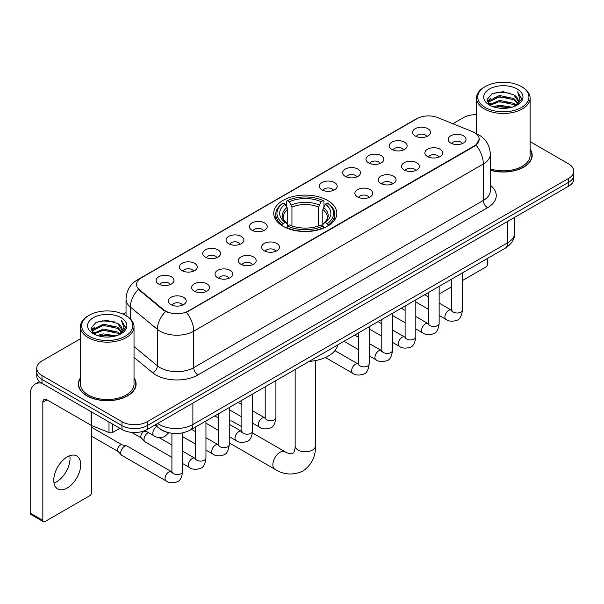 <?xml version="1.0" encoding="UTF-8"?>
<svg xmlns="http://www.w3.org/2000/svg" width="604" height="604" viewBox="0 0 604 604"><rect width="100%" height="100%" fill="white"/><g stroke="black" fill="none" stroke-linecap="round" stroke-linejoin="round"><path stroke-width="0.91" d="M327.587 200.437A31.551 18.218 0 0 0 293.204 196.489A31.551 18.218 0 0 0 273.725 213.318A31.551 18.218 0 0 0 282.966 226.198A31.551 18.218 0 0 0 317.349 230.147A31.551 18.218 0 0 0 336.828 213.318A31.551 18.218 0 0 0 327.587 200.437M391.905 149.452A8.932 5.157 180 0 1 390.131 147.995A8.932 5.157 180 0 1 393.091 141.585A8.932 5.157 180 0 1 404.537 142.167A8.932 5.157 180 0 1 406.303 147.995A8.932 5.157 180 0 1 391.905 149.452M403.442 149.988A5.361 3.095 0 0 0 402.007 148.486A5.361 3.095 0 0 0 396.73 147.701A5.361 3.095 0 0 0 392.993 149.988M368.583 162.921A8.932 5.157 180 0 1 366.817 161.457A8.932 5.157 180 0 1 369.769 155.054A8.932 5.157 180 0 1 381.215 155.628A8.932 5.157 180 0 1 382.989 161.457A8.932 5.157 180 0 1 368.583 162.921M380.127 163.45A5.361 3.095 0 0 0 378.685 161.947A5.361 3.095 0 0 0 373.408 161.162A5.361 3.095 0 0 0 369.671 163.45M345.269 176.383A8.932 5.157 180 0 1 343.495 174.926A8.932 5.157 180 0 1 346.454 168.516A8.932 5.157 180 0 1 357.893 169.09A8.932 5.157 180 0 1 359.667 174.926A8.932 5.157 180 0 1 345.269 176.383M356.805 176.919A5.361 3.095 0 0 0 355.371 175.409A5.361 3.095 0 0 0 350.094 174.624A5.361 3.095 0 0 0 346.356 176.919M321.947 189.845A8.932 5.157 180 0 1 320.173 188.388A8.932 5.157 180 0 1 323.132 181.978A8.932 5.157 180 0 1 334.571 182.551A8.932 5.157 180 0 1 336.345 188.388A8.932 5.157 180 0 1 321.947 189.845M333.483 190.381A5.361 3.095 0 0 0 332.049 188.871A5.361 3.095 0 0 0 326.772 188.086A5.361 3.095 0 0 0 323.034 190.381M251.989 230.237A8.932 5.157 180 0 1 250.215 228.78A8.932 5.157 180 0 1 253.174 222.37A8.932 5.157 180 0 1 264.612 222.944A8.932 5.157 180 0 1 266.387 228.78A8.932 5.157 180 0 1 251.989 230.237M263.525 230.766A5.361 3.095 0 0 0 262.091 229.263A5.361 3.095 0 0 0 256.813 228.478A5.361 3.095 0 0 0 253.076 230.766M228.667 243.699A8.932 5.157 180 0 1 226.9 242.242A8.932 5.157 180 0 1 229.852 235.832A8.932 5.157 180 0 1 241.298 236.406A8.932 5.157 180 0 1 243.065 242.242A8.932 5.157 180 0 1 228.667 243.699M240.211 244.235A5.361 3.095 0 0 0 238.769 242.725A5.361 3.095 0 0 0 233.491 241.94A5.361 3.095 0 0 0 229.754 244.235M205.352 257.161A8.932 5.157 180 0 1 203.578 255.703A8.932 5.157 180 0 1 206.538 249.293A8.932 5.157 180 0 1 217.976 249.867A8.932 5.157 180 0 1 219.75 255.703A8.932 5.157 180 0 1 205.352 257.161M216.889 257.697A5.361 3.095 0 0 0 215.454 256.187A5.361 3.095 0 0 0 210.169 255.409A5.361 3.095 0 0 0 206.44 257.697M182.03 270.622A8.932 5.157 180 0 1 180.256 269.165A8.932 5.157 180 0 1 183.216 262.763A8.932 5.157 180 0 1 194.654 263.336A8.932 5.157 180 0 1 196.428 269.165A8.932 5.157 180 0 1 182.03 270.622M193.567 271.158A5.361 3.095 0 0 0 192.132 269.656A5.361 3.095 0 0 0 186.855 268.871A5.361 3.095 0 0 0 183.118 271.158M158.709 284.091A8.932 5.157 180 0 1 156.934 282.627A8.932 5.157 180 0 1 159.894 276.224A8.932 5.157 180 0 1 171.34 276.798A8.932 5.157 180 0 1 173.106 282.627A8.932 5.157 180 0 1 158.709 284.091M170.252 284.62A5.361 3.095 0 0 0 168.81 283.117A5.361 3.095 0 0 0 163.533 282.332A5.361 3.095 0 0 0 159.796 284.62M415.227 135.991A8.932 5.157 180 0 1 413.453 134.533A8.932 5.157 180 0 1 416.413 128.123A8.932 5.157 180 0 1 427.851 128.697A8.932 5.157 180 0 1 429.625 134.533A8.932 5.157 180 0 1 415.227 135.991M426.764 136.527A5.361 3.095 0 0 0 425.329 135.017A5.361 3.095 0 0 0 420.052 134.231A5.361 3.095 0 0 0 416.315 136.527M427.473 156.527A8.932 5.157 180 0 1 425.699 155.069A8.932 5.157 180 0 1 428.659 148.66A8.932 5.157 180 0 1 440.105 149.233A8.932 5.157 180 0 1 441.871 155.069A8.932 5.157 180 0 1 427.473 156.527M439.017 157.063A5.361 3.095 0 0 0 437.575 155.553A5.361 3.095 0 0 0 432.298 154.767A5.361 3.095 0 0 0 428.561 157.063M404.151 169.988A8.932 5.157 180 0 1 402.385 168.531A8.932 5.157 180 0 1 405.337 162.121A8.932 5.157 180 0 1 416.783 162.703A8.932 5.157 180 0 1 418.557 168.531A8.932 5.157 180 0 1 404.151 169.988M415.695 170.524A5.361 3.095 0 0 0 414.253 169.014A5.361 3.095 0 0 0 408.976 168.237A5.361 3.095 0 0 0 405.239 170.524M380.837 183.45A8.932 5.157 180 0 1 379.063 181.993A8.932 5.157 180 0 1 382.022 175.59A8.932 5.157 180 0 1 393.461 176.164A8.932 5.157 180 0 1 395.235 181.993A8.932 5.157 180 0 1 380.837 183.45M392.374 183.986A5.361 3.095 0 0 0 390.939 182.483A5.361 3.095 0 0 0 385.662 181.698A5.361 3.095 0 0 0 381.924 183.986M357.515 196.919A8.932 5.157 180 0 1 355.741 195.462A8.932 5.157 180 0 1 358.701 189.052A8.932 5.157 180 0 1 370.146 189.626A8.932 5.157 180 0 1 371.913 195.462A8.932 5.157 180 0 1 357.515 196.919M369.059 197.448A5.361 3.095 0 0 0 367.617 195.945A5.361 3.095 0 0 0 362.34 195.16A5.361 3.095 0 0 0 358.602 197.448M264.235 250.773A8.932 5.157 180 0 1 262.468 249.309A8.932 5.157 180 0 1 265.42 242.906A8.932 5.157 180 0 1 276.866 243.48A8.932 5.157 180 0 1 278.64 249.309A8.932 5.157 180 0 1 264.235 250.773M275.779 251.302A5.361 3.095 0 0 0 274.337 249.799A5.361 3.095 0 0 0 269.059 249.014A5.361 3.095 0 0 0 265.322 251.302M240.921 264.235A8.932 5.157 180 0 1 239.146 262.778A8.932 5.157 180 0 1 242.106 256.368A8.932 5.157 180 0 1 253.544 256.942A8.932 5.157 180 0 1 255.318 262.778A8.932 5.157 180 0 1 240.921 264.235M252.457 264.771A5.361 3.095 0 0 0 251.022 263.261A5.361 3.095 0 0 0 245.745 262.476A5.361 3.095 0 0 0 242.008 264.771M217.599 277.697A8.932 5.157 180 0 1 215.824 276.239A8.932 5.157 180 0 1 218.784 269.829A8.932 5.157 180 0 1 230.222 270.403A8.932 5.157 180 0 1 231.996 276.239A8.932 5.157 180 0 1 217.599 277.697M229.135 278.233A5.361 3.095 0 0 0 227.7 276.723A5.361 3.095 0 0 0 222.423 275.937A5.361 3.095 0 0 0 218.686 278.233M194.277 291.158A8.932 5.157 180 0 1 192.51 289.701A8.932 5.157 180 0 1 195.462 283.291A8.932 5.157 180 0 1 206.908 283.872A8.932 5.157 180 0 1 208.682 289.701A8.932 5.157 180 0 1 194.277 291.158M205.821 291.694A5.361 3.095 0 0 0 204.379 290.192A5.361 3.095 0 0 0 199.101 289.407A5.361 3.095 0 0 0 195.364 291.694M170.962 304.627A8.932 5.157 180 0 1 169.188 303.163A8.932 5.157 180 0 1 172.148 296.76A8.932 5.157 180 0 1 183.586 297.334A8.932 5.157 180 0 1 185.36 303.163A8.932 5.157 180 0 1 170.962 304.627M182.499 305.156A5.361 3.095 0 0 0 181.064 303.653A5.361 3.095 0 0 0 175.787 302.868A5.361 3.095 0 0 0 172.049 305.156M450.795 143.065A8.932 5.157 180 0 1 449.021 141.608A8.932 5.157 180 0 1 451.981 135.198A8.932 5.157 180 0 1 463.419 135.772A8.932 5.157 180 0 1 465.193 141.608A8.932 5.157 180 0 1 450.795 143.065M462.332 143.601A5.361 3.095 0 0 0 460.897 142.091A5.361 3.095 0 0 0 455.62 141.306A5.361 3.095 0 0 0 451.883 143.601M472.343 131.597A16.074 9.279 180 0 1 474.495 132.638A16.074 9.279 180 0 1 479.199 139.199A16.074 9.279 180 0 1 474.495 145.76L188.259 311.015A16.074 9.279 180 0 1 163.729 309.776L139.456 289.761A16.074 9.279 180 0 1 136.549 284.446A16.074 9.279 180 0 1 141.261 277.878L417.1 118.626A16.074 9.279 180 0 1 437.681 117.584L472.343 131.597M167.323 432.343A17.856 10.313 180 0 1 160.113 428.968M80.445 377.825A28.871 16.67 0 0 0 78.361 384.046A28.871 16.67 0 0 0 86.817 395.831A28.871 16.67 0 0 0 118.278 399.44A28.871 16.67 0 0 0 136.104 384.046A28.871 16.67 0 0 0 134.02 377.825M78.656 385.548A28.871 16.67 0 0 0 78.558 385.986M479.199 139.199L476.05 145.111L474.495 146.236L186.447 312.306A20.838 12.027 60 0 1 193.733 331.188A23.813 13.749 180 0 1 160.06 331.188A23.813 13.749 180 0 1 157.387 329.354L130.343 307.051A23.813 13.749 180 0 1 126.04 299.169L126.04 315.681M80.445 338.753L41.986 360.958A17.856 10.313 0 0 0 36.753 368.251L36.753 376.028A17.856 10.313 0 0 0 41.986 383.313L121.963 429.489L121.963 425.601A17.856 10.313 0 0 0 147.217 425.601L568.568 182.333A17.856 10.313 0 0 0 573.8 175.047A17.856 10.313 0 0 1 568.568 182.333L147.217 425.601A17.856 10.313 0 0 1 121.963 425.601L41.986 379.425L121.963 425.601L121.963 421.713A17.856 10.313 0 0 0 147.217 421.713L568.568 178.444A17.856 10.313 0 0 0 573.8 171.159A17.856 10.313 0 0 0 568.568 163.865L530.116 141.661M36.753 372.139A17.856 10.313 0 0 0 41.986 379.425A17.856 10.313 0 0 1 36.753 372.139M167.338 312.306L163.729 310.479L138.376 289.376A20.838 13.937 129.5 0 0 130.343 307.051L130.343 318.874M490.305 170.237A28.871 16.67 0 0 0 532.199 155.364A28.871 16.67 0 0 0 530.116 149.143M476.541 114.677A17.856 10.313 0 0 0 463.336 117.689L452.879 123.729M126.04 312.427L123.103 314.125M36.753 368.251A17.856 10.313 0 0 0 41.986 375.537L121.963 421.713M135.908 385.986A28.871 16.67 0 0 0 135.802 385.548M532.003 157.304A28.871 16.67 0 0 0 531.898 156.859M121.963 429.489A17.856 10.313 0 0 0 147.217 429.489L568.568 186.221A17.856 10.313 0 0 0 573.8 178.935L573.8 171.159M439.146 292.653A2.975 1.721 120 0 0 439.538 293.061A2.975 1.721 120 0 0 441.026 292.91L451.747 286.726M462.468 280.535L485.646 267.149A2.975 1.721 120 0 0 487.753 263.51L487.753 258.301M485.223 107.482A25.595 14.775 0 0 0 521.426 107.482A25.595 14.775 0 0 0 521.426 86.583L522.264 87.074A26.787 15.462 0 0 1 530.116 98.007A26.787 15.462 0 0 1 513.574 112.299A26.787 15.462 0 0 1 484.385 108.939A26.787 15.462 0 0 1 476.541 98.007A26.787 15.462 0 0 1 484.385 87.074L485.223 86.583A25.595 14.775 0 0 0 485.223 107.482M490.305 168.878A26.787 15.462 0 0 0 530.116 155.364L530.116 98.007M490.305 170.049A28.577 16.497 0 0 0 531.898 155.364A28.577 16.497 0 0 0 530.116 149.618M493.294 106.787L499.47 105.202L511.996 107.21M495.069 107.323L499.47 106.417L510.169 107.663L498.64 106.749L495.189 107.361M489.444 104.802L499.47 100.347L513.845 103.375L516.163 105.292M490.063 105.307L499.47 101.555L513.845 104.59L515.522 105.874M488.621 103.971L488.953 100.747L499.47 95.485L513.845 98.52L517.787 102.982M488.485 103.382L488.953 101.963L499.47 96.7L513.845 99.736L517.5 103.563M515.371 105.994A14.881 8.592 0 0 0 518.209 100.943A14.881 8.592 0 0 0 513.845 94.873L518.202 101.238M517.213 89.014A19.645 11.34 0 0 0 489.474 88.992A19.645 11.34 0 0 0 489.346 105.005A19.645 11.34 0 0 0 489.436 105.051A19.645 11.34 0 0 0 517.303 105.005A19.645 11.34 0 0 0 517.213 89.014M513.845 94.873L503.155 91.68L492.169 93.703L487.073 99.456L490.448 105.594M516.586 105.398L521.335 99.381L521.426 98.301L517.568 91.846L519.999 99.079L515.522 105.927M522.264 87.074L521.426 86.583A25.595 14.775 0 0 0 485.223 86.583M517.568 91.846L521.426 98.543M491.913 93.831L498.64 92.17L510.697 93.25M487.269 101.646L489.466 99.924M494.299 97.871L498.64 97.025L510.267 97.984M494.299 102.733L498.64 101.887L510.267 102.846M487.141 101.17L490.742 98.611M489.059 104.439L490.742 103.473M282.4 225.866L283.246 223.608A28.335 16.361 0 0 1 283.246 203.035L285.194 204.16A25.595 14.775 0 0 0 285.194 222.483L287.119 223.578L287.738 225.873M287.738 224.937L287.738 209.55L285.194 204.16M286.613 206.598L286.613 201.087L287.459 200.603A28.335 16.361 0 0 1 323.095 200.603L321.147 201.728A25.595 14.775 0 0 0 289.407 201.728L291.951 207.119L291.951 225.941M318.602 225.941L318.602 207.119L321.147 201.728M309.21 361.373A32.744 18.905 0 0 0 337.779 344.884M286.613 227.497A29.528 17.048 0 0 0 323.948 227.497L323.095 226.039A28.335 16.361 0 0 1 287.459 226.039L286.613 228.002M323.948 228.002L323.948 227.497M283.246 203.035L282.4 203.518A29.528 17.048 0 0 0 275.749 214.292A29.528 17.048 0 0 0 282.4 225.073M323.095 200.603L323.948 201.087L323.948 206.598M287.459 226.039L289.407 224.914A25.595 14.775 0 0 0 321.147 224.914L323.095 226.039M285.194 222.483L283.246 223.608M289.407 201.728L287.459 200.603M287.119 207.474A22.899 13.22 0 0 0 287.119 223.578L287.225 223.646C283.978 220.505 282.649 218.369 283.253 217.244A22.023 12.714 0 0 1 287.738 209.55M328.153 225.073A29.528 17.048 0 0 0 334.805 214.292A29.528 17.048 0 0 0 328.153 203.518L327.308 203.035A28.335 16.361 0 0 1 327.308 223.608L328.153 225.866M327.308 223.608L325.36 222.483A25.595 14.775 0 0 0 325.36 204.16L327.308 203.035M325.36 204.16L322.815 209.55L322.815 224.937L323.434 223.578L325.36 222.483M322.815 209.55A22.023 12.714 0 0 1 327.3 217.244C327.904 218.376 326.575 220.513 323.329 223.646L323.434 223.578A22.899 13.22 0 0 0 323.434 207.474M322.815 225.873L322.815 224.937M241.872 426.817L232.464 421.381A10.117 5.844 120 0 0 229.271 421.094M171.913 457.371L145.126 441.909A5.361 3.095 -60 0 1 144.696 441.562A5.361 3.095 -60 0 1 144.016 439.455A5.361 3.095 -60 0 1 147.806 432.894A5.361 3.095 -60 0 1 148.441 432.592M144.696 441.562L141.351 437.938A3.866 2.235 -60 0 1 140.86 436.42A3.866 2.235 -60 0 1 143.601 431.679A3.866 2.235 -60 0 1 145.164 431.339L146.991 431.754M182.627 432.887L182.627 471.482C181.895 477.704 179.969 481.184 176.851 481.909C172.427 483.283 168.871 482.974 166.175 480.988L121.812 455.371A5.361 3.095 -60 0 1 121.381 455.023A5.361 3.095 -60 0 1 120.702 452.917A5.361 3.095 -60 0 1 124.492 446.356A5.361 3.095 -60 0 1 126.651 445.888A5.361 3.095 -60 0 1 127.165 446.092L171.898 471.898M121.381 455.023L118.029 451.399A3.866 2.235 -60 0 1 117.546 449.882A3.866 2.235 -60 0 1 120.279 445.14A3.866 2.235 -60 0 1 121.842 444.808L126.651 445.888M69.785 455.718A19.049 11 -60 0 1 56.557 481.841A19.049 11 -60 0 1 54.013 483.034M67.24 488.009A19.049 11 120 0 0 79.683 471.226A19.049 11 120 0 0 76.768 455.96A19.049 11 120 0 0 67.24 456.903A19.049 11 120 0 0 54.798 473.687A19.049 11 120 0 0 57.72 488.953A19.049 11 120 0 0 67.24 488.009M112.805 424.204L112.805 432.343L119.856 428.274M41.782 383.2A23.813 13.749 -120 0 0 35.13 384.084A23.813 13.749 -120 0 0 30.2 394.978L30.2 513.09L42.831 520.384L42.831 402.272A5.949 3.435 60 0 1 44.062 399.546A5.949 3.435 60 0 1 47.036 399.84L91.053 425.254L91.053 411.641M42.831 520.384A2.975 1.721 120 0 0 43.443 521.743L30.819 514.449A2.975 1.721 -60 0 1 30.2 513.09M43.443 521.743A2.975 1.721 120 0 0 44.93 521.599L89.551 495.839A2.975 1.721 120 0 0 91.657 492.192L91.657 425.526M112.805 432.343A2.975 1.721 180 0 1 108.992 432.539L91.446 425.442A2.975 1.721 180 0 1 91.053 425.254M89.128 336.171A25.595 14.775 0 0 0 125.33 336.171A25.595 14.775 0 0 0 125.33 315.265L126.176 315.756A26.787 15.462 0 0 1 134.02 326.688A26.787 15.462 0 0 1 117.478 340.981A26.787 15.462 0 0 1 88.29 337.628A26.787 15.462 0 0 1 80.445 326.688A26.787 15.462 0 0 1 88.29 315.756L89.128 315.265A25.595 14.775 0 0 0 89.128 336.171M80.445 326.688L80.445 384.046A26.787 15.462 0 0 0 88.29 394.978A26.787 15.462 0 0 0 117.478 398.33A26.787 15.462 0 0 0 134.02 384.046L134.02 326.688M80.445 378.3A28.577 16.497 0 0 0 78.656 384.046A28.577 16.497 0 0 0 87.029 395.711A28.577 16.497 0 0 0 118.165 399.282A28.577 16.497 0 0 0 135.802 384.046A28.577 16.497 0 0 0 134.02 378.3M97.199 335.469L103.382 333.891L115.9 335.892M98.973 336.005L103.382 335.099L114.073 336.353M93.348 333.483L103.382 329.029L117.75 332.064L120.068 333.982M93.967 333.989L103.382 330.245L117.75 333.28L119.426 334.556M92.525 332.661L92.857 329.429L103.382 324.167L117.75 327.202L121.691 331.664M92.397 332.064L92.857 330.645L103.382 325.382L117.75 328.417L121.404 332.245M119.275 334.676A14.881 8.592 0 0 0 122.114 329.633A14.881 8.592 0 0 0 117.75 323.555L122.106 329.927M121.117 317.696A19.645 11.34 0 0 0 93.386 317.674A19.645 11.34 0 0 0 93.258 333.687A19.645 11.34 0 0 0 93.341 333.74A19.645 11.34 0 0 0 121.208 333.687A19.645 11.34 0 0 0 121.117 317.696M117.75 323.555L107.059 320.362L96.074 322.385L90.978 328.138L94.36 334.276M120.49 334.087L125.239 328.063L125.33 326.983L121.472 320.528L123.903 327.761L119.426 334.608M126.176 315.756L125.33 315.265A25.595 14.775 0 0 0 89.128 315.265M121.472 320.528L125.33 327.225M95.817 322.513L102.544 320.852L114.601 321.932M91.174 330.335L93.371 328.606M98.203 326.553L102.544 325.715L114.171 326.666M98.203 331.415L102.544 330.569L114.171 331.528M99.094 336.043L102.544 335.431L114.058 336.353M91.045 329.852L94.647 327.293M92.963 333.121L94.647 332.155M139.456 289.761L139.456 290.471M163.729 309.776L163.729 310.479M188.259 311.015L188.259 311.49M474.495 145.76L474.495 146.236M490.305 185.269A29.762 17.184 180 0 1 487.541 207.731L197.938 374.933A5.949 3.435 60 0 1 193.733 367.64L483.328 200.437A23.813 13.749 0 0 0 490.305 190.721L490.305 154.269A23.813 13.749 180 0 1 483.328 163.986A20.838 12.027 -120 0 0 476.05 145.111M197.938 374.933A29.762 17.184 180 0 1 155.847 374.933A29.762 17.184 180 0 1 152.51 372.638L134.02 357.387M165.504 311.581A20.838 13.937 129.5 0 0 157.387 329.354L157.387 365.805A23.813 13.749 0 0 0 160.06 367.64A23.813 13.749 0 0 0 193.733 367.64L193.733 331.188L483.328 163.986L483.328 200.437A5.949 3.435 60 0 0 487.541 207.731M490.305 154.269C489.904 145.707 486.137 139.282 479.017 135.009L476.012 133.544A20.838 9.755 112 0 0 475.726 133.439M139.486 279.093A20.838 12.027 -120 0 0 137.327 279.909C130.207 284.182 126.44 290.607 126.04 299.169M137.327 279.909L415.348 119.396A20.838 12.027 60 0 1 416.926 118.724M147.217 421.713L147.217 429.489M568.568 178.444L568.568 186.221M41.986 375.537L41.986 383.313M134.02 346.537L157.387 365.805A5.949 3.979 -50.5 0 1 152.51 372.638M157.614 423.487A23.813 13.749 0 0 0 159.214 424.506A23.813 13.749 0 0 0 192.887 424.506L507.745 242.725A23.813 13.749 0 0 0 514.721 233.008C514.895 238.912 511.747 243.971 505.276 248.176L190.426 429.957A11.906 6.87 60 0 0 192.887 424.506L192.887 403.125M507.745 221.343L507.745 242.725A11.906 6.87 60 0 1 505.276 248.176M156.647 424.046A11.906 7.965 129.5 0 0 158.724 427.919L155.107 424.937M315.401 360.588L315.401 445.941A10.117 5.844 180 0 1 312.434 450.078A10.117 5.844 180 0 1 298.119 450.078A10.117 5.844 180 0 1 295.16 445.941C295.311 446.681 294.895 450.924 293.612 452.758L291.755 453.831C288.697 453.491 286.47 452.796 285.08 451.762L252.48 432.94M315.401 445.941C315.832 456.42 311.679 464.786 302.944 471.06C293.144 475.491 283.82 474.903 274.963 469.293A10.117 5.844 -60 0 1 273.408 461.184A10.117 5.844 -60 0 1 280.022 452.26A10.117 5.844 -60 0 1 285.08 451.762M318.602 207.119A22.023 12.714 0 0 0 291.951 207.119M319.229 205.043A22.899 13.22 0 0 0 291.332 205.043M462.468 272.895L462.468 309.928A5.361 3.095 180 0 1 460.648 312.245A5.361 3.095 180 0 1 453.317 312.109A5.361 3.095 180 0 1 451.747 309.928L451.581 311.083L452.056 310.683M462.468 309.928C461.728 316.149 459.803 319.622 456.684 320.346C452.26 321.721 448.704 321.411 446.009 319.425A5.361 3.095 -60 0 1 445.186 315.129A5.361 3.095 -60 0 1 448.689 310.411A5.361 3.095 -60 0 1 448.923 310.282A5.361 3.095 -60 0 1 451.369 310.146L451.732 310.335M439.146 286.356L439.146 323.389A5.361 3.095 180 0 1 437.334 325.707A5.361 3.095 180 0 1 430.003 325.571A5.361 3.095 180 0 1 428.432 323.389L428.259 324.544L428.734 324.152M439.146 323.389C438.413 329.61 436.481 333.083 433.362 333.816C428.938 335.182 425.382 334.873 422.687 332.887A5.361 3.095 -60 0 1 421.871 328.591A5.361 3.095 -60 0 1 425.367 323.872A5.361 3.095 -60 0 1 425.609 323.744A5.361 3.095 -60 0 1 428.047 323.608L428.417 323.804M415.824 299.826L415.824 336.851A5.361 3.095 180 0 1 414.012 339.169A5.361 3.095 180 0 1 406.681 339.04A5.361 3.095 180 0 1 405.11 336.851L404.937 338.006L405.42 337.613M415.824 336.851C415.091 343.072 413.166 346.545 410.048 347.277C405.624 348.644 402.06 348.334 399.372 346.349A5.361 3.095 -60 0 1 398.549 342.06A5.361 3.095 -60 0 1 402.053 337.334A5.361 3.095 -60 0 1 402.287 337.206A5.361 3.095 -60 0 1 404.725 337.07L405.095 337.266M392.509 313.287L392.509 350.312A5.361 3.095 180 0 1 390.69 352.638A5.361 3.095 180 0 1 383.359 352.502A5.361 3.095 180 0 1 381.788 350.312L381.622 351.468L382.098 351.075M392.509 350.312C391.769 356.534 389.844 360.014 386.726 360.739C382.302 362.106 378.746 361.804 376.05 359.818A5.361 3.095 -60 0 1 375.227 355.522A5.361 3.095 -60 0 1 378.731 350.803A5.361 3.095 -60 0 1 378.965 350.675A5.361 3.095 -60 0 1 381.411 350.531L381.773 350.728M369.187 326.749L369.187 363.774A5.361 3.095 180 0 1 367.375 366.099A5.361 3.095 180 0 1 360.044 365.964A5.361 3.095 180 0 1 358.474 363.774L358.3 364.937L358.776 364.537M369.187 363.774C368.455 369.995 366.522 373.476 363.404 374.201C358.98 375.575 355.424 375.265 352.728 373.28A5.361 3.095 -60 0 1 351.913 368.984A5.361 3.095 -60 0 1 355.409 364.265A5.361 3.095 -60 0 1 355.65 364.137A5.361 3.095 -60 0 1 358.089 364.001L358.459 364.189M275.907 380.603L275.907 417.628A5.361 3.095 180 0 1 274.095 419.954A5.361 3.095 180 0 1 266.764 419.818A5.361 3.095 180 0 1 265.194 417.628L265.02 418.791L265.503 418.391M275.907 417.628C275.175 423.849 273.25 427.33 270.131 428.055C265.707 429.429 262.144 429.119 259.456 427.134A5.361 3.095 -60 0 1 258.633 422.838A5.361 3.095 -60 0 1 262.136 418.119A5.361 3.095 -60 0 1 262.37 417.991A5.361 3.095 -60 0 1 264.809 417.855L265.179 418.044M252.585 394.065L252.585 431.097A5.361 3.095 180 0 1 250.773 433.415A5.361 3.095 180 0 1 243.442 433.279A5.361 3.095 180 0 1 241.872 431.097L241.706 432.253L242.181 431.852M252.585 431.097C251.853 437.319 249.928 440.792 246.809 441.516C242.385 442.891 238.829 442.581 236.134 440.595A5.361 3.095 -60 0 1 235.311 436.299A5.361 3.095 -60 0 1 238.814 431.581A5.361 3.095 -60 0 1 239.048 431.452A5.361 3.095 -60 0 1 241.494 431.316L241.857 431.505M229.271 407.534L229.271 444.559A5.361 3.095 180 0 1 227.451 446.877A5.361 3.095 180 0 1 220.12 446.749A5.361 3.095 180 0 1 218.557 444.559L218.384 445.714L218.859 445.322M229.271 444.559C228.538 450.78 226.606 454.253 223.488 454.986C219.063 456.352 215.507 456.043 212.812 454.057A5.361 3.095 -60 0 1 211.996 449.769A5.361 3.095 -60 0 1 215.492 445.042A5.361 3.095 -60 0 1 215.734 444.914A5.361 3.095 -60 0 1 218.172 444.778L218.535 444.974M205.949 420.996L205.949 458.021A5.361 3.095 180 0 1 204.137 460.339A5.361 3.095 180 0 1 196.806 460.21A5.361 3.095 180 0 1 195.235 458.021L195.062 459.176L195.545 458.783M205.949 458.021C205.217 464.242 203.291 467.715 200.173 468.447C195.741 469.814 192.185 469.504 189.497 467.519A5.361 3.095 -60 0 1 188.674 463.23A5.361 3.095 -60 0 1 192.17 458.504A5.361 3.095 -60 0 1 192.412 458.376A5.361 3.095 -60 0 1 194.85 458.24L195.22 458.436M182.627 471.482A5.361 3.095 180 0 1 180.815 473.808A5.361 3.095 180 0 1 173.484 473.672A5.361 3.095 180 0 1 171.913 471.482L171.74 472.645L172.223 472.245M166.175 480.988A5.361 3.095 -60 0 1 165.353 476.692A5.361 3.095 -60 0 1 168.856 471.973A5.361 3.095 -60 0 1 169.09 471.845A5.361 3.095 -60 0 1 171.536 471.709M144.968 430.592L153.929 435.756A5.361 3.095 -60 0 1 153.106 431.467A5.361 3.095 -60 0 1 156.602 426.741A5.361 3.095 -60 0 1 156.844 426.613A5.361 3.095 -60 0 1 157.04 426.522M42.831 402.272L47.036 399.84M91.446 411.875L91.446 425.442M108.992 432.539L108.992 422M415.348 119.396L419.168 117.614M190.426 429.957C180.845 434.774 171.264 434.774 161.683 429.957L158.724 427.919M514.721 233.008L514.721 217.312M439.538 293.061L439.146 292.834M531.898 157.75L531.898 155.364M488.44 103.767L488.44 102.778M476.541 133.763L476.541 98.007M274.963 469.293L229.271 442.913M275.749 219.743L275.749 214.292M334.805 219.743L334.805 214.292M295.16 369.489L295.16 445.941M446.009 319.425L439.146 315.462M428.432 309.278L415.824 302M451.747 279.086L451.747 309.928M451.369 310.146L439.146 303.087M428.432 296.904L424.657 294.722M422.687 332.887L415.824 328.923M405.11 322.74L392.509 315.462M428.432 292.547L428.432 323.389M428.047 323.608L415.824 316.549M405.11 310.365L401.335 308.191M399.372 346.349L392.509 342.385M381.788 336.202L369.187 328.923M405.11 306.009L405.11 336.851M404.725 337.07L392.509 330.018M381.788 323.827L378.021 321.653M376.05 359.818L369.187 355.854M358.474 349.663L343.986 341.298M381.788 319.471L381.788 350.312M381.411 350.531L369.187 343.48M358.474 337.289L354.699 335.114M352.728 373.28L325.42 357.508M358.474 332.94L358.474 363.774M358.089 364.001L334.926 350.63M259.456 427.134L252.585 423.17M241.872 416.979L229.271 409.708M265.194 386.786L265.194 417.628M264.809 417.855L252.585 410.796M241.872 404.612L238.104 402.43M236.134 440.595L229.271 436.632M218.557 430.448L205.949 423.17M241.872 400.256L241.872 431.097M241.494 431.316L229.271 424.257M218.557 418.074L214.782 415.892M212.812 454.057L205.949 450.093M195.235 443.91L182.627 436.632M218.557 413.717L218.557 444.559M218.172 444.778L205.949 437.719M195.235 431.535L191.46 429.361M189.497 467.519L182.627 463.555M131.566 432.358L141.495 438.089M195.235 427.179L195.235 458.021M194.85 458.24L182.627 451.188M171.913 444.997L158.988 437.538M144.379 430.818L145.36 431.384M91.657 436.247L118.173 451.55M171.913 433.302L171.913 471.482M91.657 427.307L122.038 444.854M153.929 435.756C156.564 437.734 160.12 438.043 164.605 436.684L168.795 432.736M35.13 384.084L39.524 381.539M135.802 386.432L135.802 384.046M92.352 332.449L92.352 331.46M78.656 386.432L78.656 384.046"/></g></svg>
